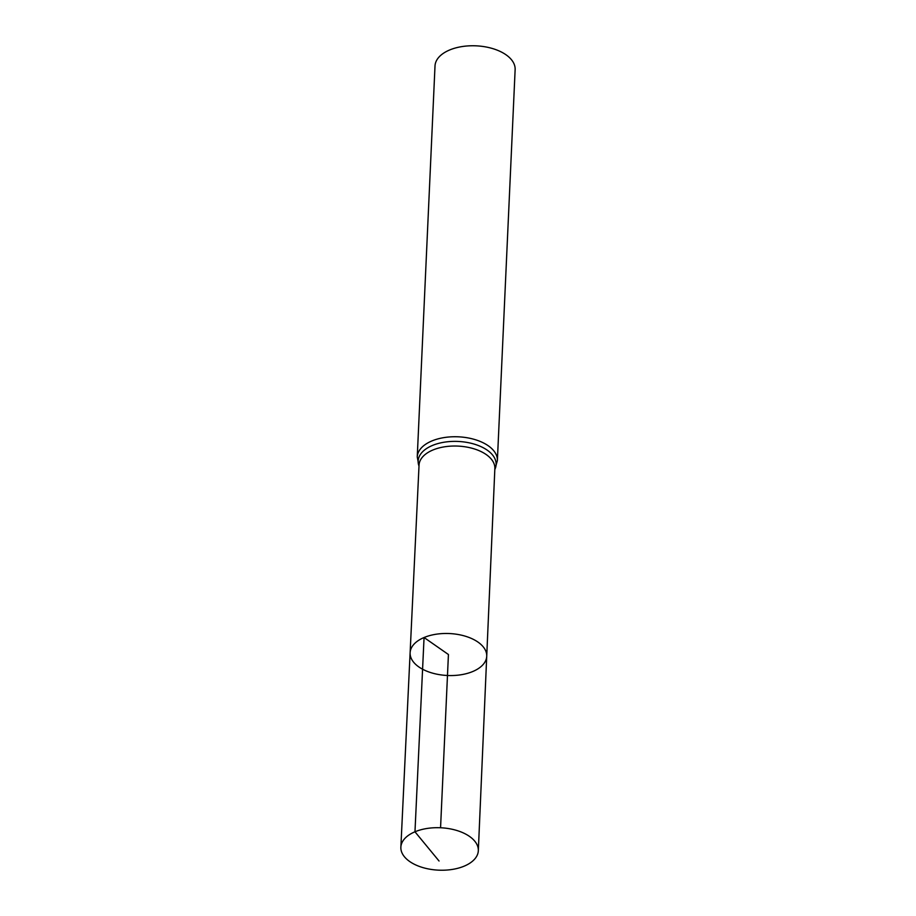 <?xml version="1.0" encoding="UTF-8"?>
<svg xmlns="http://www.w3.org/2000/svg" width="916" height="916" viewBox="0 0 916 916"><rect width="100%" height="100%" fill="white"/><g stroke="black" fill="none" stroke-linecap="round" stroke-linejoin="round"><path stroke-width="1.37" d="M486.728 656.234L494.858 468.545A37.945 20.782 -177.4 0 0 473.538 448.68A37.945 20.782 -177.4 0 0 432.844 450.031A37.945 20.782 -177.4 0 0 419.047 465.11L410.116 652.753A38.346 20.999 2.6 0 1 424.062 637.525A38.346 20.999 2.6 0 1 465.191 636.162A38.346 20.999 2.6 0 1 486.728 656.234A38.346 20.999 2.6 0 1 447.477 675.493A38.346 20.999 2.6 0 1 410.116 652.753A38.346 20.999 2.6 0 1 424.062 637.525A38.346 20.999 2.6 0 1 465.191 636.162A38.346 20.999 2.6 0 1 486.728 656.234L478.324 850.689A38.77 21.228 2.6 0 1 464.217 866.135A38.77 21.228 2.6 0 1 422.608 867.509A38.77 21.228 2.6 0 1 400.865 847.174A38.77 21.228 2.6 0 1 414.971 831.785A38.77 21.228 2.6 0 1 456.546 830.4A38.77 21.228 2.6 0 1 478.324 850.689M417.249 456.935A40.098 21.961 -177.4 0 1 431.837 440.974A40.098 21.961 -177.4 0 1 474.866 439.554A40.098 21.961 -177.4 0 1 497.377 460.565L515.135 69.593A40.098 21.961 -177.4 0 0 492.625 48.571A40.098 21.961 -177.4 0 0 449.596 50.002A40.098 21.961 -177.4 0 0 435.008 65.952L417.249 456.935L418.99 466.13M440.562 827.755L448.428 654.516L424.062 637.525L414.971 831.785L439.05 861.017M494.812 469.496A39.022 21.366 -177.4 0 0 478.209 445.474A39.022 21.366 -177.4 0 0 432.341 445.497A39.022 21.366 -177.4 0 0 419.001 466.049M497.377 460.565L494.812 469.576M410.116 652.753L400.865 847.174"/></g></svg>
